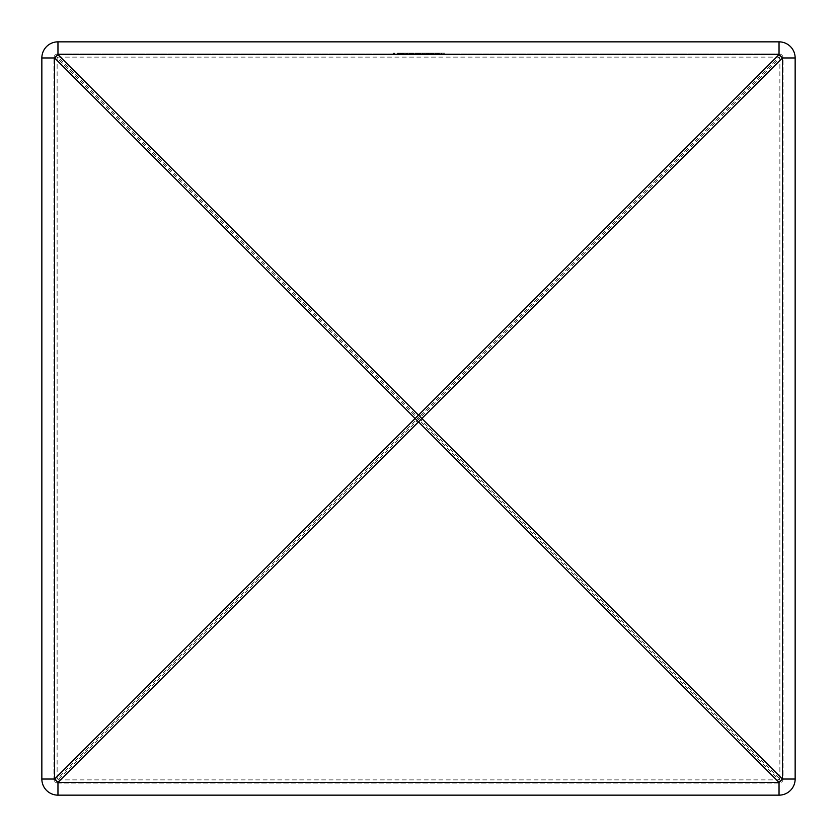 <?xml version="1.0" encoding="UTF-8"?>
<svg xmlns="http://www.w3.org/2000/svg" width="837" height="837" viewBox="0 0 837 837"><rect width="100%" height="100%" fill="white"/><g stroke="black" fill="none" stroke-linecap="round" stroke-linejoin="round"><path stroke-width="0.63" stroke-dasharray="4.18 3.14" d="M429.611 53.934L425.918 53.934L429.611 53.934L429.611 53.129L428.22 53.129L428.22 53.934L428.251 53.129L426.744 53.129L426.744 53.934M422.643 53.934L419.85 53.934L425.342 53.934L422.643 53.934L422.643 53.129L422.559 53.934L422.601 53.129L419.85 53.129L419.85 53.934M420.896 53.129L415.508 53.129L419.18 53.129L419.201 53.934L414.849 53.934L422.476 53.934L415.508 53.934L419.18 53.934L419.18 53.129L420.896 53.129L420.896 53.934M409.439 53.934L406.981 53.934L409.439 53.934L409.439 53.129L409.439 53.934M402.796 53.934L406.322 53.934L402.147 53.934L405.746 53.934L402.796 53.934L402.796 53.129L403.455 53.934M397.47 53.934L401.404 53.934L397.47 53.934L397.47 53.129L400.096 53.129L400.096 53.934M411.71 53.129L409.272 53.129L413.624 53.129L414.2 53.934L409.272 53.934L413.624 53.934L411.741 53.934L413.624 53.934L413.624 53.129L414.2 53.934L414.2 53.129L413.624 53.934L413.624 53.129L411.71 53.129L411.71 53.934M398.37 53.934L400.913 53.934L398.37 53.934L400.913 53.934L398.37 53.934L398.37 53.129L398.37 53.934L398.37 53.129L400.913 53.129L400.913 53.934L400.913 53.129L398.37 53.129L398.37 53.934M57.962 53.934L779.038 53.934L57.962 53.934A4.028 4.028 0 0 0 53.934 57.962L53.934 779.038A4.028 4.028 0 0 0 57.962 783.066L779.038 783.066A4.028 4.028 0 0 0 783.066 779.038L783.066 57.962A4.028 4.028 0 0 0 779.038 53.934A4.028 4.028 0 0 1 783.066 57.962L783.066 779.038A4.028 4.028 0 0 1 779.038 783.066L57.962 783.066A4.028 4.028 0 0 1 53.934 779.038L53.934 57.962A4.028 4.028 0 0 1 57.962 53.934L57.962 57.125L779.038 57.125A4.028 0.607 45 0 1 779.875 57.962L783.066 57.962A4.028 4.028 0 0 0 779.038 53.934L779.038 57.125L418.5 417.653A4.028 0.607 45 0 1 419.347 418.5A4.028 0.607 135 0 1 418.5 419.347A4.028 0.607 -135 0 1 417.653 418.5L57.125 779.038L53.934 779.038A4.028 4.028 0 0 0 57.962 783.066L57.962 779.875A4.028 0.607 -135 0 1 57.125 779.038L57.125 57.962A4.028 0.607 -45 0 1 57.962 57.125L418.5 417.653A4.028 0.607 135 0 0 417.653 418.5L57.125 57.962L53.934 57.962A4.028 4.028 0 0 1 57.962 53.934M405.976 53.129L401.729 53.129L402.304 53.934L406.238 53.934L401.729 53.934L406.489 53.934L402.304 53.934L402.273 53.129L404.104 53.129L404.104 53.934L405.914 53.934L404.125 53.934L404.125 53.129L405.976 53.129L405.976 53.934M408.132 53.934L407.556 53.934L408.132 53.129L408.132 53.934M423.627 53.129L427.969 53.129L428.544 53.934L423.627 53.934L427.969 53.934L426.085 53.934L427.969 53.934L427.969 53.129L428.544 53.934L428.544 53.129L427.969 53.934L427.969 53.129L426.064 53.129L426.064 53.934L424.202 53.934L426.085 53.934L426.075 53.129L423.627 53.129L423.627 53.934M432.206 53.129L429.852 53.129L430.427 53.129L429.852 53.934L433.953 53.934L430.427 53.934L430.427 53.129L430.427 53.934L430.427 53.129L432.206 53.129L432.206 53.934M437.615 53.129L435.271 53.129L435.836 53.129L435.271 53.934L439.362 53.934L435.836 53.934L435.836 53.129L435.836 53.934L435.836 53.129L437.615 53.129L437.615 53.934M394.196 53.934L393.212 53.934L394.761 53.934L394.196 53.129L394.196 53.934M414.033 53.934L410.015 53.934L414.033 53.934L414.033 53.129L411.323 53.129L411.323 53.934M430.919 53.934L436.987 53.934L430.919 53.934L430.919 53.129L433.953 53.129L433.953 53.934L434.037 53.129L434.037 53.934M437.803 53.934L444.531 53.934L437.803 53.934L437.803 53.129L441.245 53.129L441.245 53.934M57.962 795.15L779.038 795.15A16.112 16.112 0 0 0 795.15 779.038L795.15 57.962A16.112 16.112 0 0 0 779.038 41.85L57.962 41.85A16.112 16.112 0 0 0 41.85 57.962L41.85 779.038A16.112 16.112 0 0 0 57.962 795.15M397.795 53.129L397.795 53.934L397.795 53.129L400.913 53.129L400.913 53.934L400.913 53.129L397.795 53.129M404.009 53.129L404.009 53.934M403.455 53.129L406.322 53.129L402.367 53.129L405.914 53.129L404.125 53.129L405.746 53.129L405.736 53.934L405.746 53.129L404.208 53.129L404.208 53.934M406.238 53.129L406.238 53.934M404.083 53.129L404.083 53.934M401.729 53.129L401.729 53.934M406.489 53.129L406.489 53.934M402.367 53.129L402.367 53.934M405.914 53.129L405.914 53.934M402.921 53.129L402.921 53.934M407.556 53.129L407.556 53.934L408.132 53.129L407.556 53.129M409.272 53.129L409.272 53.934M411.731 53.129L411.731 53.934L409.848 53.934L413.624 53.129L409.848 53.129L411.731 53.129L411.731 53.934M413.624 53.129L413.624 53.934M409.848 53.129L409.848 53.934M415.508 53.129L415.508 53.934L415.508 53.129M416.083 53.129L416.083 53.934M416.732 53.129L416.732 53.934M417.694 53.129L417.694 53.934M422.476 53.129L422.476 53.934M421.9 53.129L421.9 53.934L421.9 53.129M420.791 53.129L420.791 53.934M419.274 53.129L419.274 53.934M418.709 53.129L418.709 53.934L418.709 53.129M417.59 53.129L417.59 53.934M426.085 53.129L427.969 53.129L424.202 53.129L426.085 53.129L426.085 53.934L426.085 53.129M427.969 53.129L427.969 53.934M424.202 53.129L424.202 53.934M429.852 53.129L429.852 53.934L429.852 53.129M433.378 53.129L433.378 53.934L433.378 53.129M433.315 53.129L433.315 53.934M432.112 53.129L432.112 53.934M430.521 53.129L430.521 53.934M435.271 53.129L435.271 53.934L435.271 53.129M439.362 53.129L439.362 53.934M438.787 53.129L438.787 53.934L438.787 53.129M438.724 53.129L438.724 53.934M437.521 53.129L437.521 53.934M435.931 53.129L435.931 53.934M393.212 53.129L394.761 53.129L393.212 53.129L393.212 53.934M393.578 53.129L393.578 53.934M394.761 53.129L394.761 53.934L394.761 53.129M400.096 53.129L400.536 53.934M400.536 53.129L398.841 53.129L398.841 53.934M398.841 53.129L399.511 53.934M399.511 53.129L401.404 53.129L401.404 53.934M401.404 53.129L399.406 53.129L399.406 53.934L400.829 53.934L399.385 53.934L399.385 53.129L397.47 53.129M399.437 53.129L400.829 53.129L398.046 53.129L399.437 53.129L399.437 53.934M400.829 53.129L400.829 53.934M398.046 53.129L398.046 53.934M406.081 53.129L406.081 53.934L406.081 53.129M403.905 53.129L403.905 53.934M403.56 53.129L403.56 53.934M404.313 53.129L404.313 53.934M406.322 53.129L406.322 53.934M402.147 53.129L404.125 53.129L404.093 53.934L404.125 53.129L402.147 53.129L402.147 53.934M402.723 53.129L402.723 53.934M404.208 53.129L402.796 53.129M406.981 53.129L406.981 53.934L406.981 53.129L409.439 53.129L406.981 53.129M411.323 53.129L410.862 53.934M410.862 53.129L412.641 53.129L412.641 53.934M412.641 53.129L411.971 53.934M411.971 53.129L410.015 53.129L410.015 53.934M410.015 53.129L412.055 53.129L412.055 53.934L410.59 53.934L412.076 53.934L412.076 53.129L414.033 53.129M412.024 53.129L410.59 53.129L413.457 53.129L412.024 53.129L412.024 53.934M410.59 53.129L410.59 53.934M413.457 53.129L413.457 53.934M414.849 53.129L416.993 53.129L416.993 53.934L415.424 53.934L418.626 53.934L417.004 53.934L416.993 53.129L414.849 53.129L414.849 53.934M416.993 53.129L419.201 53.129L415.424 53.129L417.004 53.129L417.004 53.934L417.004 53.129M418.626 53.129L418.626 53.934M418.385 53.129L418.385 53.934M419.85 53.129L420.467 53.934M420.467 53.129L424.736 53.129L424.736 53.934M424.736 53.129L425.342 53.934M425.342 53.129L422.643 53.129M426.744 53.129L426.169 53.934M426.169 53.129L430.187 53.129L430.187 53.934M430.187 53.129L427.288 53.129L427.288 53.934M427.288 53.129L430.27 53.129L430.27 53.934L430.27 53.129L425.918 53.129L425.918 53.934M425.918 53.129L428.398 53.129L428.398 53.934M428.398 53.129L429.611 53.129M434.037 53.129L436.987 53.129L436.987 53.934M436.987 53.129L436.359 53.934M436.359 53.129L435.418 53.129L435.418 53.934M435.418 53.129L432.52 53.129L432.52 53.934M432.52 53.129L431.547 53.129L431.547 53.934M431.547 53.129L430.919 53.129M432.834 53.129L435.114 53.129L432.834 53.129L432.834 53.934L435.114 53.934L432.834 53.934M435.114 53.129L435.114 53.934M433.984 53.129L433.984 53.934M441.245 53.129L444.123 53.129L444.123 53.934M444.123 53.129L443.631 53.934M443.631 53.129L441.225 53.129L441.225 53.934M441.225 53.129L438.379 53.129L438.379 53.934M438.379 53.129L441.413 53.129L441.413 53.934M441.413 53.129L443.955 53.129L443.955 53.934M443.955 53.129L441.821 53.129L441.821 53.934L441.821 53.129L444.531 53.129L444.531 53.934M444.531 53.129L441.361 53.129L441.361 53.934M441.361 53.129L438.588 53.129L438.588 53.934M438.588 53.129L437.803 53.129M779.875 779.038A4.028 0.607 135 0 1 779.038 779.875L779.038 783.066A4.028 4.028 0 0 0 783.066 779.038L779.875 779.038L419.347 418.5L779.875 57.962L779.875 779.038M57.962 779.875L779.038 779.875L418.5 419.347L57.962 779.875M430.427 53.129L430.427 53.934M435.836 53.129L435.836 53.934M398.182 53.129L398.182 53.934M413.3 53.129L413.3 53.934M415.424 53.129L415.424 53.934M428.889 53.129L428.889 53.934"/><path stroke-width="1.26" d="M795.15 779.038L795.15 57.962A16.112 16.112 0 0 0 779.038 41.85L57.962 41.85A16.112 16.112 0 0 0 41.85 57.962L41.85 779.038A16.112 16.112 0 0 0 57.962 795.15L779.038 795.15L779.038 782.407L418.5 421.869L57.962 782.407L779.038 782.407A16.112 2.406 135 0 0 782.407 779.038L795.15 779.038A16.112 16.112 0 0 1 779.038 795.15M54.593 779.038A16.112 2.406 45 0 0 57.962 782.407L57.962 795.15A16.112 16.112 0 0 1 41.85 779.038L54.593 779.038L415.131 418.5L418.5 421.869L421.869 418.5L418.5 415.131L415.131 418.5L54.593 57.962L54.593 779.038M57.962 54.593A16.112 2.406 135 0 0 54.593 57.962L41.85 57.962A16.112 16.112 0 0 1 57.962 41.85L57.962 54.593L779.038 54.593L779.038 41.85A16.112 16.112 0 0 1 795.15 57.962L782.407 57.962A16.112 2.406 -135 0 0 779.038 54.593L418.5 415.131L57.962 54.593M782.407 57.962L782.407 779.038L421.869 418.5L782.407 57.962"/></g></svg>
